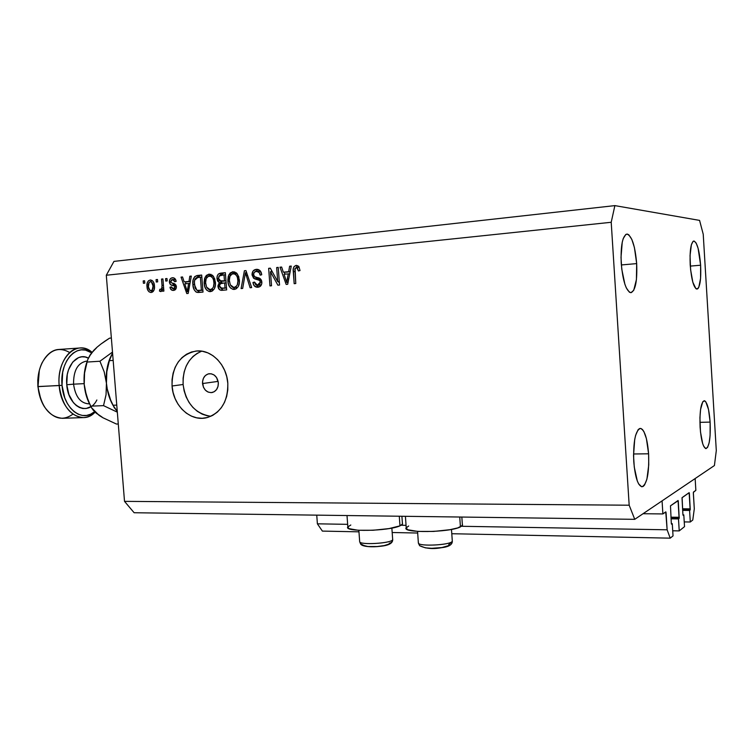 <?xml version="1.0" encoding="UTF-8"?>
<svg xmlns="http://www.w3.org/2000/svg" width="754" height="754" viewBox="0 0 754 754"><rect width="100%" height="100%" fill="white"/><g stroke="black" fill="none" stroke-linecap="round" stroke-linejoin="round"><path stroke-width="1.13" d="M643.049 513.719L662.879 513.936L662.069 500.882L695.141 478.554L695.857 490.345L693.35 492.428L694.293 508.818L692.785 519.996L690.296 521.994L689.58 510.439L690.174 509.987L682.624 509.921L690.249 509.855L689.382 493.474L687.968 493.465L689.382 493.474L689.194 492.673L682.012 497.753L682.907 514.52L683.096 515.321L683.803 514.869L684.528 526.641L679.231 530.901L678.487 518.931L679.118 518.45L671.013 518.347L679.203 518.309L678.298 501.344L676.847 501.335L678.298 501.344L678.195 500.684L670.485 505.83L671.314 523.351L671.522 524.181L672.276 523.691L673.039 535.887L670.212 538.158L667.13 529.798L666.074 512.739L664.585 512.72L666.074 512.739L665.857 511.891L662.879 513.936L643.049 513.719M665.754 511.881L667.13 529.798L461.542 526.283L667.13 529.798L670.212 538.158L451.825 533.728L670.212 538.158L673.039 535.887L672.276 523.691L671.352 523.672L672.276 523.691L671.578 524.209L671.314 523.351L670.485 505.83L678.053 500.496L679.118 518.45L671.041 518.837L678.487 518.931L679.231 530.901L684.528 526.641L683.803 514.869L682.936 514.859L683.803 514.869L683.152 515.35L682.907 514.52L682.097 497.621L689.147 492.645L690.174 509.987L682.653 510.373L689.58 510.439L690.296 521.994L684.236 521.909L690.296 521.994L692.785 519.996L694.293 508.818L693.331 493.144L693.482 492.042L695.857 490.345L695.141 478.554L662.069 500.882L662.879 513.936L665.754 511.881M316.746 515.142L317.387 523.823L347.651 524.341L317.387 523.823L322.382 531.099L358.961 531.834L322.382 531.099L317.387 523.823L316.746 515.142M401.213 525.255L406.057 525.34L401.213 525.255M392.259 532.513L417.678 533.031L392.259 532.513M670.937 517.178L679.288 517.282L670.937 517.178M672.719 530.788L679.231 530.901L672.719 530.788M682.549 508.79L690.325 508.865L682.549 508.79M202.524 383.55C202.496 378.169 204.654 374.898 208.999 373.739C214.155 373.645 217.265 376.661 218.33 382.778L218 386.453L216.521 389.611L214.098 391.788L211.129 392.646L208.057 392.061L205.342 390.12L203.401 387.132L202.534 381.694L203.439 378.225L205.408 375.501L208.142 373.937L211.224 373.777L214.183 375.04L216.577 377.556L218.33 382.778C218.368 388.056 216.275 391.307 212.062 392.542C206.803 392.768 203.627 389.771 202.524 383.55L218.132 381.383L202.524 383.55M405.416 516.311L406.218 527.677C401.166 533.21 449.752 532.616 460.43 526.905L459.742 517.018L460.43 526.905L462.579 524.916M350.808 525.001L347.82 526.914L348.961 528.629L358.075 530.26L373.221 530.25L389.064 528.582L399.978 525.849L399.29 516.226L399.978 525.849L402.466 524.19L401.901 516.264M201.714 351.166C188.877 356.849 182.675 367.961 183.109 384.493L172.053 386.001C171.931 366.435 179.857 354.795 195.823 351.091C210.988 348.885 226.737 364.502 227.821 383.315L227.783 389.997L226.652 396.453L224.466 402.447L221.318 407.726L217.35 412.089L212.703 415.379L207.586 417.471L202.176 418.291L196.7 417.829L191.365 416.095L186.361 413.173L181.884 409.177L178.085 404.267L175.117 398.621L173.081 392.457L172.053 386.001L172.063 379.498L173.118 373.173L175.182 367.273L178.189 362.024L182.016 357.613L186.54 354.22L191.573 351.977L196.954 350.987L202.458 351.289L207.878 352.872L212.996 355.709L217.623 359.677L221.553 364.634L224.645 370.374L226.766 376.689L227.821 383.315C228 401.552 220.95 413.013 206.653 417.707C190.545 421.92 173.166 405.709 172.053 386.001L183.109 384.493C185.861 403.117 195.107 413.72 210.856 416.302M621.23 263.221C620.58 245.738 622.465 236.03 626.876 234.079C631.805 235.682 635.075 245.531 636.678 263.608L621.353 264.946L636.678 263.608L634.416 247.557L631.833 239.414L628.808 234.796L627.262 234.079L625.773 234.485L623.209 238.632L622.239 242.232L621.013 257.387L621.748 269.055L624.896 284.296L626.329 287.943L629.411 292.213L630.957 292.693L633.728 290.328L636.423 279.574L636.678 263.608C637.347 280.931 635.452 290.629 630.975 292.693C626.15 291.242 622.898 281.421 621.23 263.221M690.212 264.956C689.646 250.564 690.862 242.581 693.84 241.016C697.148 242.373 699.41 250.441 700.626 265.219L690.287 266.096L700.626 265.219L698.119 248.368L696.149 243.042L694.048 241.016L693.049 241.374L691.361 244.805L690.051 255.615L690.607 269.734L692.832 282.213L695.923 288.725L697.95 288.622L698.826 287.208L700.57 278.377L700.626 265.219C701.201 279.508 699.995 287.481 696.979 289.131C693.718 287.896 691.465 279.838 690.212 264.956M700.098 427.264C699.552 411.382 700.918 402.532 704.189 400.713C707.12 401.844 709.099 408.97 710.127 422.099L699.91 422.344L710.127 422.099L708.515 409.469L705.782 401.788L704.764 400.845L702.794 401.703L700.579 409.441L699.929 417.801L700.485 431.929L702.653 443.512L703.605 446.048L705.64 448.545L707.582 447.386L709.146 442.805L710.098 435.558L710.127 422.099C710.702 437.829 709.326 446.66 706.017 448.611C703.133 447.565 701.154 440.449 700.098 427.264M633.756 461.439C633.171 441.703 635.358 430.685 640.325 428.404C644.547 429.733 647.309 438.197 648.6 453.795L633.539 453.983L648.6 453.795L646.404 438.602L643.916 431.637L642.483 429.544L640.994 428.508L639.515 428.583L638.082 429.771L635.631 435.331L634.698 439.507L633.539 455.604L634.274 467.122L637.319 481.024L638.695 484.002L641.673 486.745L643.153 486.443L644.547 485.029L646.904 479.205L648.742 464.935L648.6 453.795C649.241 473.323 647.036 484.313 641.984 486.773C637.846 485.548 635.104 477.103 633.756 461.439M113.967 261.393L614.878 205.616L699.571 220.394L703.228 234.24L716.3 450.59L714.415 465.548L634.745 519.327L134.137 512.739L124.514 501.363L629.175 505.208L611.211 222.279L106.305 275.238L124.514 501.363L106.305 275.238L113.967 261.393L106.305 275.238L611.211 222.279L614.878 205.616L113.967 261.393M277.708 281.581L276.661 267.538L278.226 267.378L279.546 285.031L277.877 285.182L270.479 271.751L271.525 285.766L269.97 285.917L268.65 268.339L270.318 268.17L277.708 281.581L270.318 268.17L268.65 268.339L269.97 285.917L271.525 285.766L270.479 271.751L277.877 285.182L279.546 285.031L278.226 267.378L276.661 267.538L278.245 267.547L276.661 267.538L277.708 281.581L279.291 281.562L277.708 281.581M252.024 274.899L253.09 270.997L256.294 269.348L260.026 270.611L261.638 274.183L261.704 274.767L260.177 275.144L259.197 272.552L256.662 271.393L254.569 272.053L253.551 274.041L254.447 276.595L259.762 278.386L261.45 280.281L261.817 283.532L260.271 286.35L257.02 287.255L254.032 285.559L252.976 282.458L254.494 282.09L255.512 284.522L257.717 285.21L259.97 283.919L260.262 281.685L259.14 280.045L253.608 278.254L252.024 274.899L254.616 278.839L259.696 280.431L260.318 282.166L257.34 285.229L254.494 282.09L252.976 282.458C253.353 285.474 254.824 287.076 257.378 287.274L257.915 287.246C260.554 286.888 261.864 285.153 261.864 282.062C261.402 279.348 259.942 277.868 257.5 277.632C255.483 277.651 254.164 276.671 253.551 274.692C253.617 272.665 254.541 271.572 256.313 271.402L256.803 271.393C258.745 271.6 259.866 272.854 260.177 275.144L261.704 274.767C261.355 271.468 259.791 269.659 257.039 269.319L256.294 269.348C253.476 269.734 252.053 271.581 252.024 274.899L253.57 274.89L252.024 274.899M241.101 288.575L244.39 270.771L245.964 270.611L251.676 287.594L250.102 287.745L245.408 272.722L242.675 288.424L241.101 288.575L242.675 288.424L245.408 272.722L250.102 287.745L251.676 287.594L245.964 270.611L244.39 270.771L246.021 270.78L244.39 270.771L241.101 288.575M232.929 271.694L236.502 272.929L238.764 276.699L239.329 282.986L238.189 286.709L236.209 288.81L232.958 289.357L230.432 287.915L228.603 284.805L227.831 280.271L228.292 276.237L230.074 273.052L232.929 271.694L228.877 274.758L227.878 281.091C228.113 285.851 230.111 288.631 233.872 289.442L234.277 289.423C238.207 288.122 239.904 284.908 239.348 279.781L237.416 273.985L232.929 271.694M209.103 274.088L212.6 275.304L214.815 279.037L215.371 285.257L214.268 288.933L212.326 291.006L209.15 291.544L206.681 290.12L204.881 287.038L204.127 282.562L204.57 278.575L206.304 275.427L209.103 274.088L205.135 277.114L204.174 283.372C204.419 288.085 206.379 290.837 210.064 291.638L210.441 291.619C214.287 290.337 215.936 287.161 215.39 282.081L213.495 276.35L209.103 274.088M188.99 281.421L189.81 276.237L191.318 276.087L188.189 293.438L186.785 293.57L181.045 277.123L182.543 276.972L184.146 281.892L188.99 281.421L184.146 281.892L182.543 276.972L181.045 277.123L186.785 293.57L188.189 293.438L191.318 276.087L189.81 276.237L191.29 276.237L189.81 276.237L188.99 281.421L190.357 281.402L188.99 281.421M143.401 283.278L143.213 280.912L144.598 280.771L144.787 283.136L143.401 283.278L144.787 283.136L144.598 280.771L143.213 280.912L144.608 280.903L143.213 280.912L143.401 283.278M146.983 286.737L147.237 282.891L148.547 280.705L150.659 279.979L152.704 280.959L153.797 282.693L154.495 286.435L154.231 289.508L153.203 291.478L151.205 292.505L149.113 291.873L147.652 289.866L146.983 286.737C147.124 290.007 148.425 291.939 150.913 292.514L151.205 292.505C153.797 291.619 154.881 289.413 154.457 285.889C154.353 282.59 153.062 280.62 150.583 279.979L150.216 279.988C147.605 280.922 146.53 283.165 146.983 286.737L148.387 286.718L146.983 286.737M156.267 282.005L156.078 279.621L157.482 279.48L157.671 281.864L156.267 282.005L157.671 281.864L157.482 279.48L156.078 279.621L157.492 279.611L156.078 279.621L156.267 282.005M162.016 285.38L161.516 279.074L162.93 278.933L163.882 291.091L162.468 291.223L162.317 289.282L161.139 291.515L159.452 291.072L159.839 289.291L161.167 289.31L161.799 288.528L162.016 285.38L161.959 287.877L160.809 289.413L159.839 289.291L159.452 291.072L160.828 291.6L162.317 289.282L162.468 291.223L163.882 291.091L162.93 278.933L161.516 279.074L162.939 279.065L161.516 279.074L162.016 285.38L163.43 285.351L162.016 285.38M165.757 281.063L165.569 278.669L166.983 278.528L167.171 280.922L165.757 281.063L167.171 280.922L166.983 278.528L165.569 278.669L166.992 278.66L165.569 278.669L165.757 281.063M169.396 282.034L169.744 279.696L171.177 278.122L173.429 277.792L175.277 279.037L176.153 281.355L174.749 281.713L173.995 280.007L172.892 279.508L171.516 279.847L170.79 281.383L171.281 282.731L174.542 283.834L175.984 285.144L176.276 288.075L175.201 289.781L172.892 290.413L170.724 289.244L169.989 287.227L171.384 286.869L172.035 288.282L173.316 288.669L174.466 288.264L174.985 287.001L174.297 285.945L170.479 284.607L169.396 282.034C169.735 284.22 170.866 285.37 172.798 285.483L174.447 286.03L174.985 287.001L173.316 288.669L171.384 286.869L169.989 287.227C170.357 289.291 171.403 290.356 173.128 290.422L173.495 290.403C175.409 290.186 176.37 288.923 176.389 286.624C175.861 284.456 174.598 283.316 172.6 283.212L171.205 282.665L170.79 281.591L172.487 279.517L174.749 281.713L176.153 281.355C175.776 279.14 174.702 277.934 172.911 277.745L172.449 277.764C170.376 278.066 169.358 279.489 169.396 282.034L170.856 282.015L169.396 282.034M192.883 284.569L193.109 280.007L194.683 276.661L196.917 275.559L201.686 275.05L203.005 292.081L197.916 292.486L195.861 291.883L193.891 289.206L192.883 284.569C192.939 288.188 194.24 290.78 196.785 292.335L203.005 292.081L201.686 275.05L197.539 275.464C193.806 276.548 192.251 279.583 192.883 284.569L194.343 284.55L192.883 284.569M216.982 278.594L217.378 275.559L218.462 273.985L225.352 272.684L226.662 289.904L221.459 290.337L219.329 289.508L217.934 285.823L219.273 282.609L217.614 281.035L216.982 278.594L219.273 282.609L217.953 286.36C218.302 288.942 219.555 290.271 221.714 290.337L226.662 289.904L225.352 272.684L220.922 273.127C218.17 273.438 216.85 275.257 216.982 278.594L218.481 278.584L216.982 278.594M288.678 271.676L289.611 266.237L291.261 266.077L287.708 284.277L286.171 284.418L279.998 267.199L281.638 267.039L283.353 272.194L288.678 271.676L283.353 272.194L281.638 267.039L279.998 267.199L286.171 284.418L287.708 284.277L291.261 266.077L289.611 266.237L291.233 266.256L289.611 266.237L288.678 271.676L290.167 271.676L288.678 271.676M296.303 265.333L298.801 266.351L300.035 270.563L298.452 270.95L297.142 267.557L295.087 268.358L295.766 283.532L294.173 283.683L293.306 268.763L294.003 266.68L296.303 265.333C293.74 266.209 292.731 268.301 293.278 271.628L294.173 283.683L295.766 283.532L294.899 268.924L296.595 267.416L298.452 270.95L300.035 270.563L298.801 266.351L296.303 265.333M124.514 501.363L134.137 512.739L634.745 519.327L629.175 505.208L124.514 501.363M634.745 519.327L629.175 505.208L611.211 222.279L614.878 205.616L699.571 220.394L703.228 234.24L716.3 450.59L714.415 465.548L634.745 519.327M197.501 353.126L193.015 356.472L189.216 360.827L186.229 366.01L184.183 371.835L183.128 378.065L183.109 384.493L184.127 390.855L186.144 396.943L189.084 402.504L192.835 407.349L197.275 411.288L202.242 414.163L207.529 415.869M152.431 292.118L151.026 290.78L152.431 292.118M150.574 281.713L151.893 280.337L150.574 281.713M153.062 286.03C153.411 288.405 152.76 289.988 151.102 290.771L150.932 290.78C149.245 290.233 148.387 288.801 148.368 286.482C148.02 284.117 148.67 282.524 150.319 281.723L150.527 281.713C152.195 282.279 153.043 283.721 153.062 286.03L154.466 286.002L153.062 286.03L151.497 282.053L150.169 281.742L149.028 282.571L148.397 286.859L149.923 290.441L152.185 290.205L153.062 286.03M153.693 290.724L150.97 290.78M163.741 289.253L162.317 289.282L163.741 289.253M161.686 291.025L159.452 291.072L161.686 291.025M162.298 289.385L160.611 289.423M163.627 287.849L161.959 287.877L163.627 287.849M172.779 279.508L175.305 279.489M174.674 290.101L173.241 288.669L174.674 290.101M171.46 287.199L169.989 287.227L171.46 287.199M176.398 286.982L174.985 287.001L176.398 286.982M176.295 286.002L174.447 286.03L176.295 286.002M176.078 285.568L172.798 285.483L175.607 285.446L172.43 283.165L173.571 284.748M173.844 284.88L175.616 285.446M186.144 283.683L185.512 281.873L186.144 283.683M182.591 277.114L181.045 277.123L182.591 277.114M186.926 281.864L190.338 281.525L186.926 281.864M188.67 283.447L187.746 288.49L189.084 288.462L187.746 288.49L187.35 291.751L188.5 291.723L187.35 291.751L184.768 283.824L189.999 283.429L184.768 283.824L187.35 291.751L188.67 283.447M199.942 292.363L196.785 292.335L199.546 292.269L197.331 290.422L199.942 292.363M198.462 275.945L196.7 277.67L200.3 275.455L199.056 275.71M198.245 290.497L201.676 290.394L196.917 290.299L194.343 284.456L194.57 280.252L197.878 277.434L200.375 277.189L201.846 277.18L200.375 277.189L201.384 290.224L198.924 290.45L201.177 290.431M201.384 290.224L202.854 290.196L201.384 290.224L200.375 277.189L196.266 277.83L195.013 279.046L194.334 281.808L195.135 288.226L197.162 290.384L201.384 290.224M211.525 291.383L208.886 289.432L211.525 291.383M205.644 283.353L204.174 283.372L205.644 283.353M207.18 277.095L205.135 277.114L207.18 277.095M208.33 276.313L210.894 274.267L208.33 276.313M213.005 289.564L209.97 289.63L206.549 287.086L205.644 283.287C205.192 279.498 206.398 277.095 209.263 276.077L209.669 276.068C212.336 276.727 213.75 278.773 213.91 282.203L215.39 282.184L213.91 282.203C214.428 286.124 213.212 288.594 210.272 289.621L213.25 289.527M212.477 276.058L211.997 276.068M212.59 289.574L210.083 289.63M223.071 290.092L221.506 288.801M219.471 286.332L217.953 286.36L219.471 286.332M221.422 283.212L221.987 282.58L219.273 282.609L221.987 282.58L220.404 281.129L221.987 282.58L221.422 283.212M220.215 275.276L223.636 273.118L220.545 274.682M221.93 289.348L222.713 289.941M221.242 281.176L224.428 281.11L220.979 281.176L218.472 278.433L219.621 275.493L224.004 274.842L225.512 274.842L224.004 274.842L224.466 280.874L221.723 281.138L224.145 281.138M221.836 288.301L225.276 288.198L221.723 288.301L219.414 285.936L220.536 283.447L224.626 282.891L226.125 282.873L224.626 282.891L225.022 288.028L222.571 288.254L224.635 288.245M225.022 288.028L226.52 288L225.022 288.028L224.626 282.891L219.989 283.834L219.414 285.936L220.46 288.066L225.022 288.028M224.466 280.874L225.974 280.865L224.466 280.874L224.004 274.842L219.037 276.002L218.472 278.433L219.508 280.752L224.466 280.874M235.305 289.216L232.515 287.142L235.305 289.216M229.386 281.082L227.878 281.091L229.386 281.082M230.96 274.748L228.877 274.758L230.96 274.748M231.996 274.013L234.73 271.864L231.996 274.013M236.322 287.368L233.778 287.415L230.309 284.842L229.376 281.006C228.924 277.17 230.168 274.739 233.099 273.711L233.533 273.702C236.247 274.371 237.68 276.445 237.83 279.894L239.357 279.885L237.83 279.894C238.358 283.862 237.114 286.369 234.108 287.406L236.502 287.368M236.266 273.693L237.227 273.891M237.406 273.966L236.087 273.693M247.576 275.399L246.209 275.399L247.576 275.399M246.671 272.722L245.408 272.722L246.671 272.722M259.64 271.412L256.803 271.393M258.763 287.038L256.398 285.078L257.83 286.624M254.56 282.439L252.976 282.458L254.56 282.439M260.045 285.182L260.592 285.144M261.874 282.147L260.318 282.166L261.874 282.147M261.506 280.413L259.696 280.431L261.506 280.413M261.138 279.772L254.616 278.839L257.246 278.82L255.238 277.038L258.556 279.206M255.314 271.628L258.151 269.489L255.314 271.628M259.197 279.338L259.885 279.47M260.243 279.546L260.799 279.677M279.414 283.259L278.48 281.572L279.414 283.259M272.298 271.76L270.479 271.751L272.298 271.76M271.506 271.751L271.383 270.102L271.506 271.751M270.413 268.349L268.65 268.339L270.413 268.349M285.04 274.107L284.352 272.194L285.04 274.107M281.694 267.218L279.998 267.199L281.694 267.218M285.917 272.194L290.149 271.779L285.917 272.194M288.311 273.796L287.255 279.093L288.725 279.074L287.255 279.093L286.803 282.505L288.056 282.486L286.803 282.505L284.032 274.211L289.753 273.796L284.032 274.211L286.803 282.505L288.311 273.796M299.178 267.434L296.718 267.425M294.889 271.628L293.278 271.628L294.889 271.628M297.18 266.002L296.152 267.472L297.604 265.719M206.549 287.086L208.113 289.018L209.998 289.63L212.157 288.839L213.439 286.991L213.966 283.419L213.533 279.941L212.628 277.906L210.686 276.266L208.302 276.322L206.172 278.65L205.606 282.693L206.549 287.086M230.309 284.842L231.893 286.793L233.815 287.415L236.04 286.614L237.35 284.748L237.887 281.129L237.453 277.604L236.53 275.549L234.551 273.891L232.109 273.956L229.932 276.313L229.348 280.403L230.309 284.842M347.01 515.538L347.839 526.867C343.202 532.051 388.574 531.25 399.978 525.849L402.579 523.926M408.677 526L406.095 527.979L407.782 529.742L417.81 531.429L433.682 531.429L449.799 529.713L457.782 527.904L462.419 525.453L461.834 517.046M448.244 545.726L441.882 547.555L431.769 548.309L425.397 547.856L419.639 545.707L418.385 543.134L417.565 531.419L418.385 543.134C419.073 546.735 451.175 545.001 452.315 541.287L452.259 540.552M452.287 541.334L448.696 544.746M418.357 542.682L419.639 545.707C425.661 548.61 432.853 549.289 441.222 547.734C448.63 546.923 452.325 544.765 452.315 541.287L451.486 529.412M452.08 541.579C449.271 545.199 418.998 546.575 418.385 543.134M388.564 544.209L384.172 545.594L377.141 546.527L367.867 546.518L364.078 545.585L360.535 543.813L359.677 541.683L358.857 530.307L359.677 541.683C359.46 545.265 391.628 543.361 392.693 539.713L392.646 539.044M392.749 539.581C392.523 541.692 391.345 542.918 389.234 543.257M359.667 541.542L359.677 541.683C359.422 545.133 390.101 543.53 392.523 539.949M72.921 414.153C62.676 421.439 53.148 418.951 44.335 406.689C40.81 400.939 38.708 394.257 38.02 386.632L62.035 385.313L64.797 397.923L67.332 403.428L70.508 408.084L74.175 411.722L78.199 414.21L82.412 415.463L86.644 415.435L90.744 414.163L94.589 411.665C82.356 423.107 63.468 408.602 62.035 385.313L59.18 385.548C60.744 411.326 82.309 426.321 95.079 412.146C91.583 415.595 87.69 417.414 83.392 417.593C70.207 416.302 62.139 405.624 59.18 385.548L37.87 386.548L40.848 399.516M86.145 361.185C77.615 363.098 73.421 370.761 73.562 384.172L66.767 384.738C64.891 366.67 77.426 351.788 88.388 358.131L85.202 357L81.866 356.802L78.586 357.603L72.714 362.08L68.52 369.79L67.276 374.512L66.767 384.738L68.925 394.644L73.392 402.636L76.277 405.511L79.434 407.49L82.742 408.498L86.079 408.508L90.876 406.66M79.745 348.009L58.991 349.451C46.541 349.762 36.154 367.613 38.02 386.632C40.98 406.481 49.133 417.047 62.478 418.31L83.392 417.593M87.257 361.119L86.22 361.185C77.653 363.042 73.43 370.714 73.562 384.172L84.146 383.635L73.562 384.172C75.343 396.491 80.282 403.041 88.378 403.824L89.49 403.776M89.076 402.928L85.852 394.106L84.203 384.361L84.571 372.957L87.03 362.052L99.933 361.241L112.497 352.071L99.933 361.241L104.193 371.826L106.437 383.221C107.172 391.543 109.321 398.847 112.902 405.134C109.321 398.847 107.172 391.543 106.437 383.221C105.767 373.918 106.993 365.502 110.122 357.971C106.993 365.502 105.767 373.918 106.437 383.221L107.247 388.979L110.631 400.035L114.184 407.556L117.266 411.373L112.968 405.266L116.766 405.115L112.968 405.266L110.631 400.035L107.247 388.979L106.437 383.221L106.832 371.675L109.368 360.657L113.166 360.421L109.368 360.657L112.572 353.013L110.169 357.839M87.03 362.052L87.916 359.253L87.03 362.052L99.933 361.241L104.193 371.826L106.437 383.221L106.832 371.675M115.287 408.743L117.247 411.109M96.399 413.324L93.138 410.063L90.621 406.161L103.524 405.643L106.05 394.719L106.437 383.221L106.05 394.719L103.524 405.643L117.332 412.165L103.524 405.643L90.621 406.161L86.427 395.633L84.203 384.361L84.25 374.399L87.389 360.78C84.627 367.933 83.571 375.794 84.203 384.361C84.844 391.703 86.663 398.3 89.679 404.144M102.12 417.113L96.267 413.079M91.404 353.23L96.512 347.839M92.384 408.574L99.123 415.397L102.855 417.716L116.455 424.05L118.284 423.993L116.455 424.05L102.855 417.716L96.088 413.06L91.922 408.423L88.331 400.987L85.014 390.091L84.203 384.361L84.571 372.957M93.835 350.261L97.078 347.16L91.206 353.381L87.916 359.253L90.018 355.106L93.835 350.261L89.726 355.879M105.06 341.081L109.537 338.16L111.366 338.028L109.537 338.16L100.866 344.088L105.06 341.081M97.078 347.16L100.866 344.088L97.078 347.16M59.18 385.548C57.323 366.321 67.568 348.301 79.877 347.999C84.165 347.773 88.218 349.206 92.045 352.307C77.144 338.603 56.305 358.47 59.18 385.548M40.65 399.007L37.87 386.548L37.766 380.025L39.321 370.384L38.02 386.632C37.37 377.754 38.737 369.799 42.111 362.74C49.594 349.762 58.793 346.35 69.688 352.514M62.035 385.313L62.686 372.269L64.279 366.265L66.635 360.93L69.651 356.472L73.195 353.061L77.134 350.827L81.3 349.847L85.522 350.12L91.62 352.825C77.558 341.911 59.453 360.798 62.035 385.313M96.861 399.988C88.576 416.726 68.03 407.085 66.767 384.738L73.562 384.172C75.391 396.632 80.395 403.183 88.586 403.814M196.577 351.015L195.823 351.091M173.081 288.669L175.889 288.622M209.669 276.068L212.402 276.058M233.9 287.415L236.454 287.368M233.533 273.702L236.209 273.693M257.444 285.229L259.97 285.182M296.595 267.416L299.131 267.434M360.516 543.785C361.552 546.773 372.325 547.347 380.167 546.301C388.574 545.528 392.749 543.332 392.693 539.713L391.863 528.083"/></g></svg>
